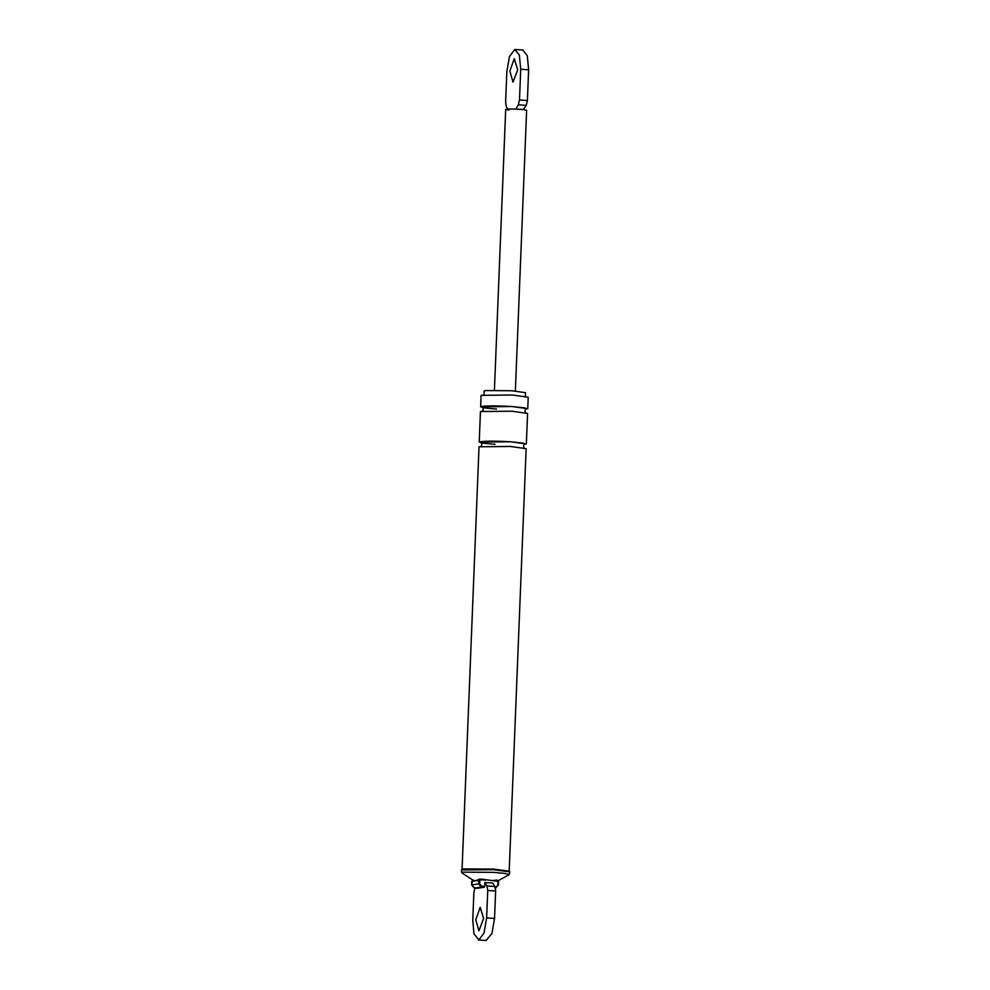 <?xml version="1.0" encoding="UTF-8"?>
<svg xmlns="http://www.w3.org/2000/svg" width="990" height="990" viewBox="0 0 990 990"><rect width="100%" height="100%" fill="white"/><g stroke="black" fill="none" stroke-linecap="round" stroke-linejoin="round"><path stroke-width="1.49" d="M507.783 109.061L506.385 106.784L505.605 102.267L506.843 71.552L509.466 56.455L514.85 49.5L519.366 55.118L520.715 69.275L528.623 69.795L527.398 100.51L526.247 105.336L523.289 109.581L526.63 110.249L515.357 391M509.033 110.1C503.378 109.259 505.506 108.9 515.394 109.061L523.846 109.494M515.394 109.061L523.289 109.581M515.939 108.974L518.339 104.829L526.247 105.336M520.715 69.275L519.49 100.002L518.339 104.829M522.757 50.02L527.274 55.626L528.623 69.795M517.683 69.783L513.018 82.182L509.875 71.057L514.255 58.67L517.683 69.783M477.254 887.56L477.489 888.302L484.419 887.164L481.338 886.966L478.615 883.773L478.764 880.246L480.051 879.021L479.618 883.785L481.635 886.137L484.716 886.335L484.865 882.548L492.772 883.068L494.876 886.483L495.644 890.988L494.542 918.448L491.919 933.545L486.065 940.488M495.953 880.061L497.351 880.147L498.514 881.533L498.378 885.06L495.421 887.882L497.896 884.973L498.044 881.447L491.956 880.531L497.339 880.147L497.562 880.89M481.425 879.12L491.956 880.531M473.517 880.098L473.938 880.803L476.71 880.345L479.779 879.046M473.938 880.803L476.71 880.345M483.974 395.468L484.147 391.025L485.323 390.58L511.682 390.728L525.517 392.683L525.343 397.126M481.091 395.344L512.461 395.01L528.215 397.238L527.757 408.734L512.003 406.506L480.633 406.841L481.091 395.344M496.559 409.031C483.937 408.103 479.234 407.212 482.464 406.37C488.441 405.702 498.23 405.764 511.83 406.531L524.96 407.905L525.752 409.229M480.447 411.543L511.818 411.209L527.571 413.436L526.346 443.978L510.58 441.763L479.222 442.085L480.447 411.543M495.149 444.287C482.526 443.359 477.824 442.468 481.041 441.627C487.031 440.958 496.819 441.008 510.407 441.788L523.549 443.149L524.341 444.473M462.058 869.418L479.024 446.787L510.394 446.453L526.148 448.68L509.182 871.311M484.865 882.548L486.969 885.963L487.736 890.48L486.635 917.928L484.011 933.038L478.863 939.955L473.95 933.805L472.762 920.205L473.864 892.757L475.002 887.919M484.419 887.164L484.716 886.335M483.603 918.435L478.937 930.835L475.794 919.71L480.175 907.323L483.603 918.435M486.969 885.963L494.876 886.483M473.715 880.667L461.885 872.883L463.072 872.165L493.354 872.338L504.739 873.403L509.231 874.603L498.317 880.679M461.736 872.697L461.439 869.925L463.382 868.923L493.416 869.084L509.12 871.188L509.8 872.017L509.231 874.603M461.439 869.925L493.614 869.703L509.751 871.868M519.49 100.002L527.398 100.51M473.109 880.16L471.822 881.385L479.754 880.259M472.304 881.484L471.673 884.912L479.618 883.785M474.173 887.362L474.396 888.104L481.338 886.966L481.635 886.137M497.351 880.147L498.564 881.521L498.428 885.048L495.433 887.943M496.089 887.844L495.421 887.882M485.88 880.135L480.274 879.764M472.156 885.01L474.396 888.104L477.489 888.302L474.383 888.104L471.636 884.936L471.772 881.409L473.381 880.085M486.635 917.928L494.542 918.448M487.736 890.48L495.644 890.988M523.054 50.02L515.146 49.5M494.418 390.159L505.692 109.42M486.239 940.5L478.331 939.98M482.217 411.159C483.491 409.947 483.553 408.672 482.378 407.36L482.378 407.36M525.826 412.904C524.65 411.605 524.7 410.343 525.987 409.118L525.975 409.118M480.806 446.403C482.081 445.191 482.13 443.928 480.954 442.617L480.954 442.617M524.415 448.161C523.24 446.849 523.289 445.587 524.564 444.361L524.564 444.361"/></g></svg>
